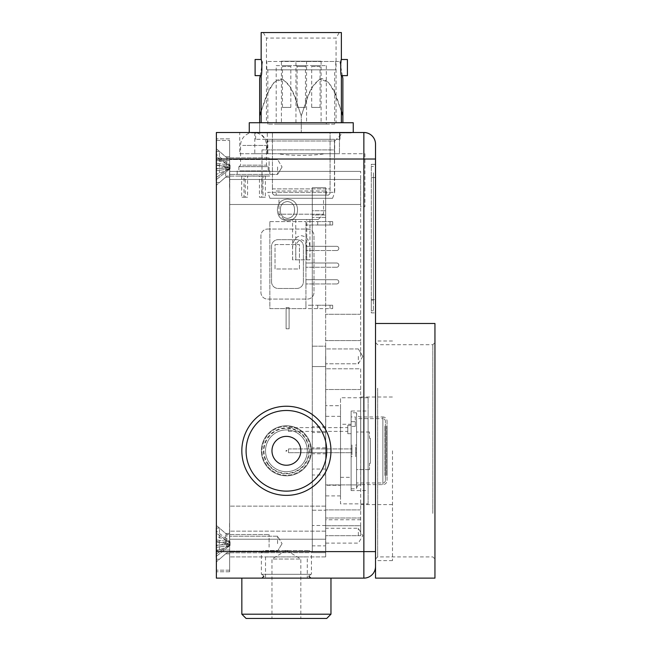 <?xml version="1.0" encoding="UTF-8"?>
<svg xmlns="http://www.w3.org/2000/svg" width="651" height="651" viewBox="0 0 651 651"><rect width="100%" height="100%" fill="white"/><g stroke="black" fill="none" stroke-linecap="round" stroke-linejoin="round"><path stroke-width="0.49" stroke-dasharray="3.25 2.44" d="M325.769 356.374L325.663 551.609L325.769 356.374M358.343 356.374L358.343 363.803L358.343 356.374M325.769 535.692L325.769 551.609L325.769 535.692M358.343 535.692L358.343 528.262L358.343 535.692M229.746 166.981L229.64 531.143L229.746 166.981M277.595 166.981L277.595 174.411L277.595 166.981M229.746 543.65L229.64 530.386L229.746 543.65M277.595 543.65L277.595 536.221L277.595 543.65M248.21 132.609L354.307 132.609L248.21 132.503M307.288 556.914L265.518 556.914L307.288 556.914L307.288 578.129L265.518 578.129L307.288 578.129M265.518 556.914L265.518 578.129M307.288 450.809A20.889 20.889 0 0 0 286.407 429.92A20.889 20.889 0 0 0 265.518 450.809A20.889 20.889 0 0 1 286.407 429.92A20.889 20.889 0 0 1 307.288 450.809A20.889 20.889 0 0 1 286.407 471.69A20.889 20.889 0 0 1 265.518 450.809A20.889 20.889 0 0 0 286.407 471.69A20.889 20.889 0 0 0 307.288 450.809M239.723 153.717L267.309 153.717L239.723 153.717L239.723 132.503L267.309 132.503L239.723 132.503M267.309 153.717L267.309 132.503M334.679 153.717L325.02 153.717C312.708 155.874 289.841 155.882 277.497 153.717L334.679 153.717L334.679 140.99L267.838 140.99L259.35 132.503L343.167 132.503L259.35 132.503M267.838 153.717L267.838 140.99L334.679 140.99L343.167 132.503M325.02 153.717L364.918 153.717L364.918 206.774L360.678 206.774L360.678 171.4L360.678 206.774L364.918 206.774L364.918 153.717L277.497 153.717M392.504 450.809L392.504 560.625L392.504 450.809M375.529 450.809L375.529 560.625L375.529 450.809M360.678 450.809L360.678 397.012L360.678 450.809M254.785 153.717L339.456 153.717L339.456 132.609L254.785 132.609L339.456 132.609L339.456 153.717L254.785 153.717L254.785 132.609M360.678 356.374L360.678 340.587L360.678 356.374M360.678 525.739L360.678 535.692L360.678 525.739L325.769 525.739L360.678 525.739M312.057 132.503L320.227 132.503L312.057 132.503L312.057 132.926L310.6 132.503M291.534 132.503L285.952 132.503L291.534 132.503L291.534 132.926L285.952 132.926L285.952 132.503L285.952 132.926L291.534 132.926L291.534 132.503M274.397 132.503L268.619 132.503L278.441 132.503L268.619 132.926L268.619 132.503L268.619 132.926L272.663 132.926L272.663 132.503L272.663 132.926L274.397 132.926L274.397 132.503L274.397 132.926L278.441 132.926L278.441 132.503L278.441 132.926L274.397 132.926L274.397 132.503M327.258 132.503L317.818 132.503L327.258 132.503L327.258 132.926L327.258 132.503M297.019 132.503L290.094 132.503L301.836 132.503L290.094 132.926L290.094 132.503L290.094 132.926L301.836 132.926L301.836 132.503L301.836 132.926L297.019 132.926L297.019 132.503M259.277 132.926L266.414 132.926L266.414 132.503L259.277 132.503L273.534 132.503L261.401 132.503L271.41 132.503L266.43 132.503L266.405 132.926L259.277 132.926L259.277 132.503M336.396 132.503L334.297 132.503L336.396 132.503L336.396 132.926L334.297 132.926L334.297 132.503L334.297 132.926L336.396 132.926L336.396 132.503M310.69 132.503L299.834 132.503L310.69 132.503L310.69 132.926L299.834 132.926L299.834 132.503L299.834 132.926L310.307 132.926L310.307 132.503L310.307 132.926L301.926 132.926L301.926 132.503L301.926 132.926L315.125 132.503L309.754 132.503L309.738 132.926L301.926 132.926L301.926 132.503L301.926 132.926L310.69 132.926L310.69 132.503M263.647 132.926L270.702 132.926L270.702 132.503L263.647 132.503L277.741 132.503L265.738 132.503L275.642 132.503L270.71 132.503L270.694 132.926L263.647 132.926L263.647 132.503M375.529 578.129L375.529 159.023L363.86 159.023L363.86 132.503A11.669 11.669 0 0 1 375.529 144.172A11.669 11.669 0 0 0 363.86 132.503L216.376 132.503L216.376 551.609L216.376 159.023L363.86 159.023L363.86 551.609L216.376 551.609L216.376 159.023L229.64 159.023L229.64 571.765L229.64 159.023L216.376 159.023M258.357 132.926L250.7 132.503L261.743 132.503L252.791 132.503L259.651 132.503L252.791 132.503L252.791 132.926L250.7 132.926L250.7 132.503L250.7 132.926L258.357 132.926L258.357 132.503M285.105 132.503L298.5 132.503L285.105 132.503L285.105 132.926L282.624 132.926L282.624 132.503M324.971 132.926L313.546 132.503L326.184 132.503L315.637 132.503L322.872 132.503L315.637 132.503L315.637 132.926L313.546 132.926L313.546 132.503L313.546 132.926L324.971 132.926L324.971 132.503M342.035 132.926L351.247 132.926L341.921 132.926L341.921 132.503L351.247 132.503L339.822 132.926L339.822 132.503L339.822 132.926L342.035 132.926L342.035 132.503M285.659 132.503L276.227 132.503L285.659 132.503L285.659 132.926L285.659 132.503M338.618 132.503L331.685 132.503L343.427 132.503L331.685 132.926L331.685 132.503L331.685 132.926L343.427 132.926L343.427 132.503L343.427 132.926L338.618 132.926L338.618 132.503M281.191 132.503L285.423 132.503L281.191 132.503L281.191 132.926L279.596 132.926L279.596 132.503M305.783 132.503L300.396 132.503L305.783 132.503L305.783 132.926L305.783 132.503M329.365 132.503L321.008 132.503L335.428 132.503L329.365 132.503L329.373 132.926L329.373 132.503L329.365 132.926L323.637 132.926L323.637 132.503M289.101 307.565L286.106 307.565L286.106 328.788L289.101 328.788L289.101 307.565L286.106 307.565L286.106 328.788L289.101 328.788L289.101 307.565M267.569 229.054L307.362 229.054A6.632 6.632 0 0 1 313.994 235.686L313.994 292.445A6.632 6.632 0 0 1 307.362 299.078L267.569 299.078A6.632 6.632 0 0 1 260.937 292.445L260.937 235.686A6.632 6.632 0 0 1 267.569 229.054A6.632 6.632 0 0 0 260.937 235.686L260.937 292.445A6.632 6.632 0 0 0 267.569 299.078L307.362 299.078A6.632 6.632 0 0 0 313.994 292.445L313.994 235.686A6.632 6.632 0 0 0 307.362 229.054L267.569 229.054M287.465 199.068C281.118 199.686 277.765 203.218 277.399 209.671C277.505 216.449 280.866 220.168 287.482 220.835C293.959 220.176 297.312 216.539 297.531 209.923C297.295 203.324 293.943 199.702 287.465 199.068C281.118 199.686 277.765 203.218 277.399 209.671C277.505 216.449 280.866 220.168 287.482 220.835C293.959 220.176 297.312 216.539 297.531 209.923C297.295 203.324 293.943 199.702 287.465 199.068M360.678 179.489L360.678 340.587L360.678 179.489L229.746 179.489L360.678 179.489M360.678 368.8L360.678 535.692L360.678 368.8L325.769 368.8L360.678 368.8M325.663 539.223L325.663 556.914L325.663 539.223L229.746 539.223L325.663 539.223M375.529 177.593L375.529 299.615L375.529 177.593L371.29 177.593L371.29 164.329L375.529 164.329L371.29 164.329L371.29 299.615L371.29 177.593L375.529 177.593M375.529 312.871L375.529 299.615L375.529 312.871L371.29 312.871L371.29 299.615L371.29 312.871L375.529 312.871M216.376 551.609L229.64 551.609L216.376 551.609L216.376 578.129L363.86 578.129A11.669 11.669 0 0 0 375.529 566.46A11.669 11.669 0 0 1 363.86 578.129L363.86 551.609L375.529 551.609M229.64 138.866L216.376 138.866L229.64 138.866M229.64 571.765L216.376 571.765L229.64 571.765M271.548 281.842L271.548 246.298A6.632 6.632 0 0 1 278.18 239.666L296.75 239.666A6.632 6.632 0 0 1 303.382 246.298L303.382 281.842A6.632 6.632 0 0 1 296.75 288.466L278.18 288.466A6.632 6.632 0 0 1 271.548 281.842L271.548 246.298A6.632 6.632 0 0 1 278.18 239.666L296.75 239.666A6.632 6.632 0 0 1 303.382 246.298L303.382 281.842A6.632 6.632 0 0 1 296.75 288.466L278.18 288.466A6.632 6.632 0 0 1 271.548 281.842M325.663 556.914L229.64 556.914L325.663 556.914M360.678 535.692L325.663 535.692L360.678 535.692M294.537 209.939C294.586 214.903 292.234 217.719 287.498 218.386C282.55 217.727 280.182 214.806 280.394 209.638C280.435 204.813 282.786 202.103 287.449 201.517C292.226 202.152 294.594 204.959 294.537 209.939C294.586 214.903 292.234 217.719 287.498 218.386C282.55 217.727 280.182 214.806 280.394 209.638C280.435 204.813 282.786 202.103 287.449 201.517C292.226 202.152 294.594 204.959 294.537 209.939M261.743 132.926L261.743 132.503M256.429 132.926L256.429 132.503M256.339 132.926L252.791 132.926L259.651 132.926L256.339 132.926L256.339 132.503M252.791 132.926L252.791 132.503L252.791 132.926M258.048 132.926L258.048 132.503M259.651 132.926L259.651 132.503L342.865 132.503L259.659 132.503L259.659 115.788C264.729 102.728 267.325 83.597 280.54 78.608C293.642 83.898 296.205 102.728 301.258 115.788C306.328 102.728 308.924 83.597 322.139 78.608C335.241 83.898 337.812 102.728 342.865 115.788L342.865 122.738M256.372 132.926L256.372 132.503M277.741 132.926L270.694 132.926L277.741 132.926L277.741 132.503M275.642 132.926L270.71 132.926L275.642 132.926L275.642 132.503M265.738 132.926L270.686 132.926L265.738 132.926L265.738 132.503M270.71 132.926L270.71 132.503L270.686 132.926M282.624 132.926L278.88 132.926L278.88 132.503M278.88 132.926L281.045 132.926L281.045 132.503M281.045 132.926L283.926 132.926L283.926 132.503M283.926 132.926L287.628 132.926L287.628 132.503M287.628 132.926L290.151 132.926L290.151 132.503M290.151 132.926L292.266 132.926L292.266 132.503M292.266 132.926L293.455 132.503M293.455 132.926L296.335 132.926L296.335 132.503M296.335 132.926L298.5 132.926L298.5 132.503M298.5 132.926L294.757 132.926L294.757 132.503M294.757 132.926L292.454 132.926L292.454 132.503M292.454 132.926L288.881 132.926L288.881 132.503M288.881 132.926L285.105 132.926M323.637 132.926L317.818 132.926L329.373 132.926L321.008 132.926L321.033 132.503L321.008 132.926L323.311 132.926L323.311 132.503M322.18 132.926L322.18 132.503M326.184 132.926L326.184 132.503M323.783 132.926L323.783 132.503M321.936 132.926L321.936 132.503M318.819 132.926L318.819 132.503M320.064 132.926L315.637 132.926L322.872 132.926L320.064 132.926L320.064 132.503M315.637 132.926L315.637 132.503L315.637 132.926M322.872 132.926L322.872 132.503M319.617 132.926L319.617 132.503M349.156 132.926L349.156 132.503L349.156 132.926M351.247 132.926L351.247 132.503L351.247 132.926M349.034 132.926L349.034 132.503M273.534 132.926L266.405 132.926L273.534 132.926L273.534 132.503M271.41 132.926L261.401 132.926L271.41 132.926L271.41 132.503M266.43 132.926L266.43 132.503M261.401 132.926L261.401 132.503M266.397 132.926L266.397 132.503M282.038 132.926L276.227 132.926L287.783 132.926L287.783 132.503L287.783 132.926L282.038 132.926L282.038 132.503M276.227 132.926L276.227 132.503M278.343 132.926L278.343 132.503L278.343 132.926M281.875 132.926L281.875 132.503M311.699 132.926L306.076 132.926L306.076 132.503L313.009 132.503L303.952 132.926L303.952 132.503L303.952 132.926L311.699 132.926L311.699 132.503M315.125 132.926L315.125 132.503M309.754 132.926L309.754 132.503M309.656 132.926L306.076 132.926L313.009 132.926L309.656 132.926L309.656 132.503M306.076 132.926L306.076 132.503L306.076 132.926M311.39 132.926L311.39 132.503M313.009 132.926L313.009 132.503M309.697 132.926L309.697 132.503M317.818 132.926L317.818 132.503M319.934 132.926L319.934 132.503L319.934 132.926M323.466 132.926L323.466 132.503M279.596 132.926L283.836 132.926L283.836 132.503M283.836 132.926L285.423 132.926L285.423 132.503M285.423 132.926L281.191 132.926M304.546 132.926L305.783 132.926L303.862 132.926L303.862 132.503L303.862 132.926L300.396 132.926L300.396 132.503L300.396 132.926L304.546 132.926L304.546 132.503M310.6 132.926L315.409 132.926L315.409 132.503L312.521 132.503L318.298 132.503L315.393 132.503L315.409 132.926L320.227 132.926L320.227 132.503M320.227 132.926L312.057 132.926M315.393 132.926L318.298 132.926L315.393 132.926L315.393 132.503L315.409 132.926M313.391 132.926L313.391 132.503M312.521 132.926L312.521 132.503M318.298 132.926L318.298 132.503M327.071 132.926L327.071 132.503M323.311 132.926L328.218 132.926L328.218 132.503M328.218 132.926L333.125 132.926L333.125 132.503M333.125 132.926L335.428 132.926L335.428 132.503M335.428 132.926L329.365 132.926M325.663 545.872L325.663 525.503L325.663 545.872L312.293 545.872L312.293 525.503L312.293 545.872M325.663 525.503L312.293 525.503M325.663 366.562L312.293 366.562L312.293 346.194L312.293 366.562L312.293 346.194L312.293 366.562L325.663 366.562L325.663 346.194L312.293 346.194L325.663 346.194L325.663 366.562M325.663 475.002L325.663 469.054L325.663 475.002L312.293 475.002L312.293 469.054L312.293 475.002M325.663 469.054L312.293 469.054M325.663 453.78L325.663 447.839L325.663 453.78L312.293 453.78L312.293 447.839L312.293 453.78M325.663 447.839L312.293 447.839M325.663 432.557L325.663 426.617L325.663 432.557L312.293 432.557L312.293 426.617L312.293 432.557M325.663 426.617L312.293 426.617M325.663 187.675L312.293 187.675L312.293 510.221L325.663 510.221L325.663 187.675L312.293 187.675L312.293 214.993L312.293 187.675L312.293 210.753L312.293 187.675L325.663 187.675L312.293 187.675L312.293 552.666L325.663 552.666L312.293 552.666L312.293 510.221L325.663 510.221L325.663 552.666L325.663 187.675L312.293 187.675L325.663 187.675L325.663 221.625L325.663 187.675M312.293 214.993L312.293 221.625L312.293 214.993L325.663 214.993L312.293 214.993M312.293 210.753L312.293 217.385L312.293 210.753L325.663 210.753L312.293 210.753M325.663 217.385L312.293 217.385L325.663 217.385M325.663 221.625L312.293 221.625L325.663 221.625M340.514 405.711L340.514 495.899L340.514 405.711L325.663 405.711L325.663 495.899L325.663 405.711M340.514 495.899L325.663 495.899M340.514 485.288L340.514 416.323L340.514 485.288L325.663 485.288L325.663 416.323L325.663 485.288M340.514 416.323L325.663 416.323M340.514 424.281L340.514 477.329L340.514 424.281L351.125 424.281L351.125 477.329L351.125 424.281M340.514 477.329L351.125 477.329M351.125 411.017L351.125 490.594L351.125 411.017L368.108 411.017L368.108 490.594L368.108 411.017M351.125 490.594L368.108 490.594M368.108 503.858L368.108 397.753L368.108 503.858L340.514 503.858L340.514 397.753L340.514 503.858M368.108 397.753L340.514 397.753M434.949 386.971L434.949 559.03L434.949 386.971M432.825 513.395L432.825 344.704L432.825 513.395M375.529 514.648L375.529 342.581L375.529 514.648M377.653 388.216L377.653 556.914L377.653 388.216M434.949 578.129L434.949 323.482M268.529 464.456A22.492 22.492 0 0 1 272.753 432.931A22.492 22.492 0 0 1 304.286 437.155A22.492 22.492 0 0 1 300.054 468.687A22.492 22.492 0 0 1 268.529 464.456M274.934 459.565A14.428 14.428 0 0 0 295.163 462.275A14.428 14.428 0 0 0 297.873 442.053A14.428 14.428 0 0 0 277.643 439.335A14.428 14.428 0 0 0 274.934 459.565M268.188 464.716A22.915 22.915 0 0 1 272.492 432.589A22.915 22.915 0 0 1 304.619 436.894A22.915 22.915 0 0 1 300.314 469.021A22.915 22.915 0 0 1 268.188 464.716M306.304 435.609A25.039 25.039 0 0 0 271.207 430.905A25.039 25.039 0 0 0 266.503 466.002A25.039 25.039 0 0 0 301.6 470.706A25.039 25.039 0 0 0 306.304 435.609A25.039 25.039 0 0 0 271.207 430.905A25.039 25.039 0 0 0 266.503 466.002A25.039 25.039 0 0 0 301.6 470.706A25.039 25.039 0 0 0 306.304 435.609M321.822 423.76A44.561 44.561 0 0 0 259.358 415.387A44.561 44.561 0 0 0 250.985 477.858A44.561 44.561 0 0 0 313.448 486.224A44.561 44.561 0 0 0 321.822 423.76M264.176 574.312L310.812 574.312L264.176 574.312M273.257 559.03L300.835 559.03L273.257 559.03M286.684 550.543L286.098 550.543L286.684 550.543M273.257 618.45L300.835 618.45L273.257 618.45M265.527 550.543L309.323 550.543L265.527 550.543M309.217 552.666L261.368 552.666L309.217 552.666M309.217 574.312L261.368 574.312L309.217 574.312M308.631 578.129L262.003 578.129L308.631 578.129M246.086 618.45L326.721 618.45M330.968 614.202L241.838 614.202M326.997 578.129L241.838 578.129L326.997 578.129M269.856 221.625L305.929 221.625L269.856 221.625L269.856 308.631L305.929 308.631L305.929 221.625L312.293 221.625L305.929 221.625L305.929 308.631L269.856 308.631L269.856 221.625M275.031 244.573L299.436 244.573L299.436 268.977L275.031 268.977L275.031 244.573L299.436 244.573L299.436 268.977L275.031 268.977L275.031 244.573M336.697 279.718A2.124 2.124 0 0 1 338.821 281.834A2.124 2.124 0 0 1 336.697 283.958A2.124 2.124 0 0 0 338.821 281.834A2.124 2.124 0 0 0 336.697 279.718A2.124 2.124 0 0 1 338.821 281.834A2.124 2.124 0 0 1 336.697 283.958A2.124 2.124 0 0 0 338.821 281.834A2.124 2.124 0 0 0 336.697 279.718L305.929 279.718L305.929 283.958L305.929 279.718L305.929 283.958L305.929 279.718L336.697 279.718M336.697 263.004A2.124 2.124 0 0 1 338.821 265.128A2.124 2.124 0 0 1 336.697 267.252A2.124 2.124 0 0 0 338.821 265.128A2.124 2.124 0 0 0 336.697 263.004A2.124 2.124 0 0 1 338.821 265.128A2.124 2.124 0 0 1 336.697 267.252A2.124 2.124 0 0 0 338.821 265.128A2.124 2.124 0 0 0 336.697 263.004L305.929 263.004L305.929 267.252L305.929 263.004L305.929 267.252L305.929 263.004L336.697 263.004M336.697 246.298A2.124 2.124 0 0 1 338.821 248.422A2.124 2.124 0 0 1 336.697 250.537A2.124 2.124 0 0 0 338.821 248.422A2.124 2.124 0 0 0 336.697 246.298A2.124 2.124 0 0 1 338.821 248.422A2.124 2.124 0 0 1 336.697 250.537A2.124 2.124 0 0 0 338.821 248.422A2.124 2.124 0 0 0 336.697 246.298L305.929 246.298L305.929 250.537L305.929 246.298L305.929 250.537L305.929 246.298L336.697 246.298M305.929 305.238L305.929 308.631L332.669 308.631L305.929 308.631L305.929 305.238L312.293 305.238L312.293 308.631L312.293 305.238L305.929 305.238M317.729 221.625L330.033 221.625L317.729 221.625L317.729 225.018L332.669 225.018L317.729 225.018L317.729 221.625M330.033 221.625L332.669 221.625L330.033 221.625L330.033 225.018L330.033 221.625M317.729 305.238L317.729 308.631L317.729 305.238L312.293 305.238L312.293 308.631L312.293 305.238L330.033 305.238L317.729 305.238M330.033 305.238L332.669 305.238L330.033 305.238L330.033 308.631L330.033 305.238M312.293 225.018L312.293 221.625L312.293 225.018L317.729 225.018L312.293 225.018L312.293 221.625L312.293 225.018L305.929 225.018L312.293 225.018M336.697 250.537L305.929 250.537L336.697 250.537M336.697 267.252L305.929 267.252L336.697 267.252M336.697 283.958L305.929 283.958L336.697 283.958M295.741 219.501L295.741 259.822C296.612 252.897 293.194 242.066 301.226 239.698C309.323 241.952 305.905 252.848 306.776 259.822L309.957 259.822C309.315 250.529 312.643 237.412 301.315 235.711C289.907 237.233 293.186 250.472 292.559 259.822L306.776 259.822L306.776 219.501L295.741 219.501L306.776 219.501M309.957 219.501L309.957 259.822L292.559 259.822L292.559 219.501L309.957 219.501L292.559 219.501M318.233 219.501L284.284 219.501L318.233 219.501L323.539 214.195L278.978 214.195L278.978 198.286L323.539 198.286L278.978 198.286M284.284 219.501L278.978 214.195L323.539 214.195L323.539 198.286M269.962 198.286L332.563 198.286L269.962 198.286L267.797 192.338L334.72 192.338L334.468 139.29L266.991 139.29L334.468 139.29L334.468 149.901L262.003 149.901L334.468 149.901L334.468 192.338L267.797 192.338M332.563 198.286L334.72 192.338M255.102 75.63L255.102 59.501M261.149 75.63L261.848 70.715M261.848 64.449L261.149 59.501M306.564 122.738L295.953 122.738L306.564 122.738L306.564 61.194L295.953 61.194L306.564 61.194M295.953 122.738L295.953 61.194M281.419 61.194L321.098 61.194L281.419 61.194L281.419 122.738L321.098 122.738L281.419 122.738M321.098 61.194L321.098 122.738M263.273 32.55L266.454 38.067L266.454 122.738L336.062 122.738L336.062 38.067L266.454 38.067L336.062 38.067L339.244 32.55L263.273 32.55L339.244 32.55M336.062 122.738L266.454 122.738M341.368 32.55L261.149 32.55M341.368 59.501L340.685 70.813M340.961 73.27L341.368 75.63M341.368 122.738L261.149 122.738L341.368 122.738M353.249 122.738L249.268 122.738M353.249 132.503L249.268 132.503L353.249 132.503M339.985 139.29L255.631 139.29L339.985 139.29L339.985 132.503L255.631 132.503L339.985 132.503L339.985 139.29M347.414 59.501L347.414 75.63M276.195 190.979L326.322 190.979L276.195 190.979L276.195 195.162L326.322 195.162L276.195 195.162M326.322 190.979L326.322 195.162M328.413 195.162L274.104 195.162L328.413 195.162L330.081 193.485L330.081 188.896L272.435 188.896L272.435 193.485L272.435 188.896L330.081 188.896L330.081 132.503L272.435 132.503L330.081 132.503L330.081 193.485M274.104 195.162L272.435 193.485M282.461 107.431L290.818 107.431L282.461 107.431L282.461 66.5L290.818 66.5L291.648 65.661L281.623 65.661L291.648 65.661M290.818 107.431L290.818 66.5L282.461 66.5L281.623 65.661M305.433 107.431L297.084 107.431L305.433 107.431L305.433 66.5L297.084 66.5L305.433 66.5L306.271 65.661L296.246 65.661L306.271 65.661M297.084 107.431L297.084 66.5L296.246 65.661M311.699 107.431L320.056 107.431L311.699 107.431L311.699 66.5L320.056 66.5L320.894 65.661L310.869 65.661L320.894 65.661M320.056 107.431L320.056 66.5L311.699 66.5L310.869 65.661M276.195 65.661L326.322 65.661L276.195 65.661L276.195 124.146L326.322 124.146L276.195 124.146M326.322 65.661L326.322 124.146M334.679 124.146L267.838 124.146L334.679 124.146L334.679 69.836L267.838 69.836L334.679 69.836M267.838 124.146L267.838 69.836M335.721 69.836L266.796 69.836L335.721 69.836L335.721 61.487L266.796 61.487L335.721 61.487M266.796 69.836L266.796 61.487M301.258 61.487L339.895 61.487L301.258 61.487M341.368 110.939L333.792 91.034L328.324 82.197L319.779 79.088L312.871 86.306L308.232 95.697L301.258 115.788L301.258 132.503L301.258 115.788L294.244 95.599L289.581 86.184L282.599 79.031L274.104 82.311L268.668 91.148L261.149 110.939M259.659 122.738L259.659 132.503M272.435 188.896L272.435 132.503L272.435 188.896M265.592 166.664L239.08 166.664L265.592 166.664M241.252 166.664L268.155 166.664L241.252 166.664M241.252 170.912L268.155 170.912L241.252 170.912M239.837 170.912L269.856 170.912L239.837 170.912M239.837 175.998L269.856 175.998L239.837 175.998M241.692 175.998L247.567 175.998L241.692 175.998L241.692 197.22L244.011 197.22L244.011 175.998M265.331 175.998L259.456 175.998L265.331 175.998L265.331 197.22L261.783 197.22L261.783 175.998M261.783 197.22L259.456 197.22L259.456 175.998M259.456 197.22L263.012 197.22L263.012 175.998M263.012 197.22L265.331 197.22M244.011 197.22L247.567 197.22L247.567 175.998M247.567 197.22L245.248 197.22L245.248 175.998M245.248 197.22L241.692 197.22M229.64 543.65L229.64 522.428L229.64 543.65M229.534 543.65L229.534 522.428L229.534 543.65M229.64 166.981L229.64 188.204L229.64 166.981M229.534 166.981L229.534 188.204L229.534 166.981M216.376 543.65L216.376 525.398L216.376 543.65M225.653 543.65L225.653 533.462L225.653 543.65M216.376 166.981L216.376 185.234L216.376 166.981M225.653 166.981L225.653 177.17L225.653 166.981M229.64 570.17L216.376 570.17L229.64 570.17L229.64 160.618L229.64 570.17M216.376 550.014L216.376 160.618L216.376 570.17L216.376 550.014L229.64 550.014L216.376 550.014M216.376 140.453L229.64 140.453L216.376 140.453L216.376 160.618L216.376 140.453M229.64 160.618L229.64 140.453L229.64 160.618L216.376 160.618L229.64 160.618M373.405 214.96L373.405 215.912M373.405 234.726L373.405 232.724M373.43 265.299L373.43 298.02L373.405 265.299M373.43 185.926L373.405 300.144L373.405 185.926M373.405 282.412L373.405 283.169M373.405 295.896L373.43 276.797L373.405 295.896M373.405 300.144L373.405 310.755L373.405 300.144L371.29 300.144L371.29 177.064L371.29 310.755L373.405 310.755L371.29 310.755L371.29 300.144L373.405 300.144M373.405 181.222L373.43 179.757L373.405 181.222M373.405 166.453L371.29 166.453L373.405 166.453M371.29 166.453L371.29 177.064L371.29 166.453M373.43 286.359L373.43 279.735L373.405 286.359M373.43 283.169L373.405 290.509M373.43 290.509L373.405 292.283M373.43 291.241L373.43 284.389L373.405 291.241M373.43 292.283L373.405 289.988M373.43 289.988L373.43 282.412M373.43 263.655L373.43 269.123L373.405 263.655M373.43 263.622L373.43 269.123L373.405 263.622M373.43 266.593L373.43 259.659L373.405 266.593M373.43 267.675L373.43 259.659L373.405 267.675M373.43 261.124L373.405 267.821L373.405 261.124M373.43 179.993L373.43 188.733L373.405 179.993M373.43 181.751L373.43 172.572L373.405 181.751M373.43 187.268L373.405 181.881L373.405 187.268M373.43 182.353L373.43 175.998L373.43 182.353M373.43 183.745L373.43 185.47L373.43 183.745M373.43 289.532L373.43 255.574L373.43 289.532M373.43 247.494L373.43 229.868L373.405 247.494M373.43 246.029L373.405 229.868L373.43 246.029M373.43 234.523L373.43 230.112L373.43 234.523M373.43 244.556L373.43 237.705L373.405 244.556M373.43 232.724L373.43 249.455L373.405 233.05M373.43 233.05L373.43 234.726M373.43 213.007L373.43 221.625L373.405 213.007M373.43 211.136L373.43 221.812L373.405 211.136M373.43 215.912L373.405 218.41M373.43 218.41L373.405 214.496M373.43 218.004L373.43 212.674L373.405 218.004M373.43 221.625L373.405 206.774L373.43 221.625M373.43 219.721L373.43 206.774L373.405 219.721M373.43 208.678L373.405 217.629L373.43 208.678M373.43 219.151L373.43 209.248L373.43 219.151M373.43 214.496L373.43 214.96M288.466 448.93L288.466 452.689L351.963 452.689L351.963 448.93L351.963 452.689L351.963 448.93L351.963 452.689L288.466 452.689L288.466 448.93L351.963 448.93L288.466 448.93L288.466 452.689L288.466 448.93M288.466 429.505L288.466 431.385L288.466 429.505M347.789 429.505L347.789 431.385L347.789 429.505M347.789 425.323L347.789 433.68L347.789 425.323L351.125 425.323L351.125 433.68L351.125 425.323M347.789 433.68L351.125 433.68M351.963 456.652L351.125 456.652L351.125 444.958L351.125 456.652L351.125 444.958L351.125 456.652L351.963 456.652L351.963 444.958L351.125 444.958L351.963 444.958L351.963 456.652M351.125 488.82L356.561 488.82A4.175 4.175 0 0 1 360.735 484.645L360.735 416.974L360.735 484.645L382.878 484.645A4.175 4.175 0 0 0 387.052 480.462L387.052 421.148A4.175 4.175 0 0 0 382.878 416.974L382.878 484.645L382.878 416.974L360.735 416.974A4.175 4.175 0 0 1 356.561 412.791L356.561 488.82L356.561 412.791L351.125 412.791L351.125 488.82L351.125 412.791M386.637 426.161L386.637 475.45L386.637 426.161L387.052 426.161L387.052 475.45L387.052 426.161M386.637 475.45L387.052 475.45M387.052 421.148L387.052 480.462M355.308 416.941L355.308 426.397L355.308 421.669L351.125 421.669L351.125 416.941L351.125 421.669L355.308 421.669L355.308 416.941L351.125 416.941M355.308 426.397L351.125 426.397M385.384 480.462A2.506 2.506 0 0 1 382.878 482.969L356.561 482.969L356.561 418.642L382.878 418.642L382.878 482.969L382.878 418.642A2.506 2.506 0 0 1 385.384 421.148L385.384 480.462L385.384 421.148M355.723 444.958L356.561 444.958L356.561 456.652L356.561 444.958L356.561 456.652L356.561 444.958L355.723 444.958L355.723 456.652L356.561 456.652L355.723 456.652L355.723 444.958M355.723 452.689L355.723 448.93L356.561 448.93L356.561 452.689L356.561 448.93L356.561 452.689L356.561 448.93L355.723 448.93L355.723 452.689L356.561 452.689L355.723 452.689L355.723 448.93L355.723 452.689M384.961 475.45L384.961 426.161L384.961 475.45L385.384 475.45L385.384 426.161L385.384 475.45M384.961 426.161L385.384 426.161M369.508 438.278L370.346 438.278L370.346 463.341L370.346 438.278L369.508 438.278L369.508 432.012L369.508 438.278M369.508 463.341L370.346 463.341L369.508 463.341L369.508 469.607L369.508 463.341M369.508 469.607L356.561 469.607L356.561 432.012L356.561 469.607L369.508 469.607M369.508 432.012L356.561 432.012L369.508 432.012M356.561 418.642L356.561 482.969M269.099 547.141L269.099 534.52L269.099 547.141M226.874 547.141L226.874 534.52L226.874 547.141M219.428 549.623L219.428 528.051L219.428 549.623M216.051 549.623L216.051 528.051L216.051 549.623M216.051 554.31L216.051 530.793L216.051 556.507L216.051 554.31L230.055 544.423L216.051 545.196L216.051 541.42L230.055 544.423L230.055 541.778L230.055 542.877L216.051 542.096L216.051 545.88L230.055 542.877L230.055 545.522L230.055 544.423L216.051 545.196L216.051 554.31L230.055 544.423L230.055 541.778L230.055 542.877L216.051 542.096L216.051 532.982L230.055 542.877L230.055 545.522L230.055 544.423L216.051 541.42L216.051 536.123L230.055 541.778L216.051 539.907L216.051 530.793L230.055 541.778L216.051 539.907L216.051 536.123L230.055 541.778L216.051 530.793L216.051 532.982L230.055 542.877L216.051 545.88L216.051 551.169L230.055 545.522L216.051 547.393L216.051 556.507L230.055 545.522L216.051 547.393L216.051 551.169L230.055 545.522L216.051 556.507L216.051 554.31M269.099 170.481L269.099 157.859L269.099 170.481M226.874 170.481L226.874 157.859L226.874 170.481M219.428 172.954L219.428 151.382L219.428 172.954M216.051 172.954L216.051 151.382L216.051 172.954M216.051 177.65L216.051 154.124L216.051 179.839L216.051 177.65L230.055 167.755L216.051 168.528L216.051 164.752L230.055 167.755L230.055 165.11L230.055 166.208L216.051 165.435L216.051 169.211L230.055 166.208L230.055 168.853L230.055 167.755L216.051 168.528L216.051 177.65L230.055 167.755L230.055 165.11L230.055 166.208L216.051 165.435L216.051 156.321L230.055 166.208L230.055 168.853L230.055 167.755L216.051 164.752L216.051 159.462L230.055 165.11L216.051 163.238L216.051 154.124L230.055 165.11L216.051 163.238L216.051 159.462L230.055 165.11L216.051 154.124L216.051 156.321L230.055 166.208L216.051 169.211L216.051 174.509L230.055 168.853L216.051 170.725L216.051 179.839L230.055 168.853L216.051 170.725L216.051 174.509L230.055 168.853L216.051 179.839L216.051 177.65M216.376 151.382L219.428 151.382L226.874 157.859L269.099 157.859L226.874 157.859L219.428 151.382L216.051 151.382L216.051 182.581L219.428 182.581L216.376 182.581M216.376 528.051L219.428 528.051L226.874 534.52L269.099 534.52L226.874 534.52L219.428 528.051L216.051 528.051L216.051 559.242L219.428 559.242L216.376 559.242M360.678 340.587L325.769 340.587L360.678 340.587M360.678 171.4L229.746 171.4L360.678 171.4M325.663 531.143L229.746 531.143L325.663 531.143M325.663 506.136L229.64 506.136L325.663 506.136M360.678 314.27L325.663 314.27L360.678 314.27M360.678 204.495L229.64 204.495L360.678 204.495M360.678 389.51L325.663 389.51L360.678 389.51M360.678 484.914L325.663 484.914L360.678 484.914M360.678 509.92L325.663 509.92L360.678 509.92M360.678 518.009L325.663 518.009L360.678 518.009M371.29 299.615L375.529 299.615L371.29 299.615M256.152 132.926L256.152 132.503M283.25 132.926L283.25 132.503M284.69 132.926L284.69 132.503M294.138 132.926L294.138 132.503M289.345 132.926L289.345 132.503M288.32 132.926L288.32 132.503M319.991 132.926L319.991 132.503M323.75 132.926L323.75 132.503M317.786 132.926L317.786 132.503M309.469 132.926L309.469 132.503M327.396 132.926L327.396 132.503M329.032 132.926L329.032 132.503M267.008 465.62A24.404 24.404 0 0 1 271.597 431.41A24.404 24.404 0 0 1 305.799 435.999A24.404 24.404 0 0 1 301.218 470.201A24.404 24.404 0 0 1 267.008 465.62A24.404 24.404 0 0 1 271.597 431.41A24.404 24.404 0 0 1 305.799 435.999A24.404 24.404 0 0 1 301.218 470.201A24.404 24.404 0 0 1 267.008 465.62M242.677 165.175L266.454 165.175L242.677 165.175M242.677 145.442L266.454 145.442L242.677 145.442M358.343 348.952L325.769 348.952L358.343 348.952L362.802 356.374L358.343 348.952M325.769 543.113L358.343 543.113L362.802 535.692L358.343 528.262L325.769 528.262M277.595 159.552L229.746 159.552L277.595 159.552L282.062 166.981L277.595 159.552M277.595 536.221L229.746 536.221L277.595 536.221L282.062 543.65L277.595 536.221M392.504 560.625L375.529 560.625M360.678 397.012L392.504 397.012M360.678 519.775L325.769 519.775M360.678 504.598L392.504 504.598M392.504 340.994L375.529 340.994M282.062 543.65L277.595 551.072L229.746 551.072L277.595 551.072L282.062 543.65M282.062 166.981L277.595 174.411L229.746 174.411L277.595 174.411L282.062 166.981M362.802 356.374L358.343 363.803L325.769 363.803L358.343 363.803L362.802 356.374M375.529 342.581L377.653 344.704L432.825 344.704L434.949 342.581M375.529 559.03L377.653 556.914L432.825 556.914L434.949 559.03M308.899 576.225L310.812 574.312M263.907 576.225L262.003 574.312M286.098 550.543L271.972 559.03L271.972 618.45M309.323 550.543L311.447 552.666L311.447 574.312M263.484 550.543L261.368 552.666L261.368 574.312M286.709 550.543L300.835 559.03L300.835 618.45M332.669 305.238L332.669 308.631M332.669 225.018L332.669 221.625M255.631 139.29L255.631 132.503M266.991 149.901L266.991 139.29M262.003 192.338L262.003 149.901M339.895 61.487L342.345 75.63M262.622 61.487L260.172 75.63M239.08 166.664L240.569 165.175L240.569 145.442A12.947 12.947 0 0 1 253.516 132.503A12.947 12.947 0 0 1 266.454 145.442L266.454 165.175L267.943 166.664M238.868 166.664L238.868 170.912M237.176 170.912L237.176 175.998M269.856 170.912L269.856 175.998M268.155 166.664L268.155 170.912M225.653 553.83L216.376 561.894L225.653 553.83L229.534 553.83L225.653 553.83M225.653 177.17L216.376 185.234L225.653 177.17L229.534 177.17L225.653 177.17M229.534 533.462L225.653 533.462L216.376 525.398L225.653 533.462L229.534 533.462M229.534 156.793L225.653 156.793L216.376 148.729L225.653 156.793L229.534 156.793M288.466 427.626L347.789 427.626M288.466 431.385L347.789 431.385M226.874 552.772L219.428 559.242L226.874 552.772L269.099 552.772L226.874 552.772M226.874 176.104L219.428 182.581L226.874 176.104L269.099 176.104L226.874 176.104"/><path stroke-width="0.98" d="M216.376 159.023L216.376 551.609L363.86 551.609L363.86 159.023L216.376 159.023L216.376 132.503L363.86 132.503A11.669 11.669 0 0 1 375.529 144.172L375.529 159.023L375.529 144.172M363.86 132.503L363.86 159.023L375.529 159.023L375.529 566.46A11.669 11.669 0 0 1 363.86 578.129L216.376 578.129L216.376 551.609M375.529 323.482L434.949 323.482L434.949 578.129L375.529 578.129L375.529 566.46M286.643 450.622L286.163 450.988L286.643 450.622M274.934 459.565A14.428 14.428 0 0 0 295.163 462.275A14.428 14.428 0 0 0 297.873 442.053A14.428 14.428 0 0 0 277.643 439.335A14.428 14.428 0 0 0 274.934 459.565M318.445 426.34A40.321 40.321 0 0 0 261.93 418.764A40.321 40.321 0 0 0 254.362 475.279A40.321 40.321 0 0 0 310.877 482.855A40.321 40.321 0 0 0 318.445 426.34M250.985 477.858A44.561 44.561 0 0 1 259.358 415.387A44.561 44.561 0 0 1 321.822 423.76A44.561 44.561 0 0 1 313.448 486.224A44.561 44.561 0 0 1 250.985 477.858M326.721 618.45L246.086 618.45L241.838 614.202L330.968 614.202L326.721 618.45M341.368 75.63L347.414 75.63L347.414 59.501L341.368 59.501C340.473 59.005 340.481 76.134 341.368 75.63L341.368 122.738M261.149 75.63L255.102 75.63L255.102 59.501L261.149 59.501C262.044 59.005 262.044 76.126 261.149 75.63L261.149 122.738M261.848 70.715L261.848 64.449M261.149 59.501L261.149 32.55L341.368 32.55L341.368 59.501M340.685 70.813L340.961 73.27M249.268 132.503L249.268 122.738L353.249 122.738L353.249 132.503M342.865 122.738L342.865 78.608L342.865 115.788L342.865 78.608L342.865 115.788L341.368 110.939M261.149 110.939L259.659 115.788L259.659 78.608L259.659 122.738M216.376 182.581L216.376 151.382M216.376 559.242L216.376 528.051M363.86 578.129L363.86 551.609L375.529 551.609M263.907 576.225L262.003 578.129M330.968 578.129L330.968 614.202M241.838 578.129L241.838 614.202M308.899 576.225L310.812 578.129M342.345 75.63L342.865 78.608M260.172 75.63L259.659 78.608"/></g></svg>
